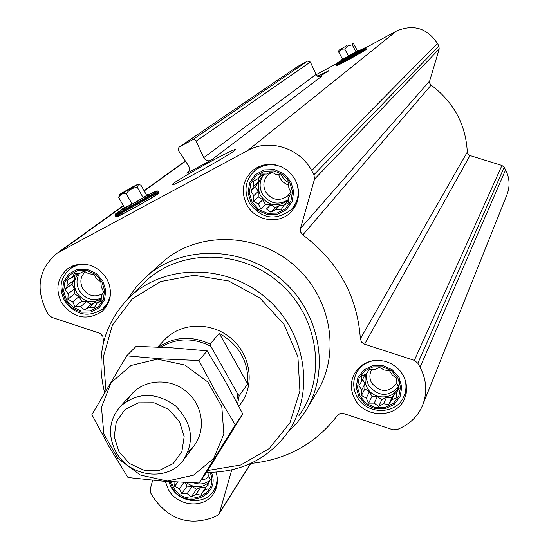 <?xml version="1.0" encoding="UTF-8"?>
<svg xmlns="http://www.w3.org/2000/svg" width="549" height="549" viewBox="0 0 549 549"><rect width="100%" height="100%" fill="white"/><g stroke="black" fill="none" stroke-linecap="round" stroke-linejoin="round"><path stroke-width="0.82" d="M150.33 196.906C186.777 179.146 89.7 233.332 123.937 211.639M212.147 160.74C227.368 152.608 235.144 148.916 235.487 149.671C235.247 152.1 170.286 188.012 172.057 184.745C171.48 183.874 193.022 171.007 212.147 160.74M211.056 160.253C207.968 161.475 205.532 160.603 203.754 157.632L195.979 140.873L194.545 139.693L192.473 139.844L179.214 147.063L178.13 148.704L178.391 150.447L188.554 165.839C190.05 168.612 189.666 170.986 187.401 172.956L211.056 160.253L321.522 76.421L318.811 76.798L316.478 75.295L310.363 62.016L307.598 61.049L297.352 66.669M250.694 463.438C286.77 459.739 315.689 443.75 337.457 415.456L339.776 413.678L343.29 413.445L392.954 429.792L397.38 429.544L401.353 427.644C411.077 422.867 418.098 415.586 422.394 405.8C427.52 392.906 426.738 380.052 420.047 367.226L417.851 363.253L414.344 360.37L364.09 344.038L361.606 342.144L360.364 338.808C357.42 296.24 338.246 261.605 302.828 234.91L300.619 232.014L300.475 228.446L429.675 80.957L439.193 48.978L438.898 46.082L437.491 43.474C427.088 28.074 413.418 23.93 396.474 31.039L365.456 47.9M335.81 64.02L316.107 74.726M300.475 228.446L314.502 179.18L313.973 174.685L311.722 170.609C299.836 147.921 269.14 138.362 247.736 150.501L57.515 252.931C39 268.331 35.246 287.601 46.26 310.741L48.47 314.598L51.86 317.384L100.069 333.36L102.814 336.297L103.624 341.849M317.446 76.201L328.734 70.807L319.099 76.846M354.002 55.579L364.159 50.275L365.922 49.561L361.016 52.731L336.908 65.585L354.002 55.579M429.675 80.957L429.73 83.27L431.13 85.122C453.707 102.045 465.765 124.369 467.309 152.08L468.084 154.242L469.67 155.449L501.937 165.469L504.174 167.301L505.56 169.867C509.781 178.151 510.199 186.55 506.816 195.067L423.018 404.242M361.798 376.072L366.705 373.416L369.312 369.402L374.898 369.408L379.462 367.432L384.273 370.012L389.522 370.705L392.302 375.077L396.776 378.357L396.817 383.243L399.26 388.308L396.604 392.295L396.316 397.881L391.739 399.809L388.767 404.503L383.538 403.769L378.638 406.418L374.205 403.131L368.64 403.131L366.224 398.087L361.427 395.534L361.716 389.975L358.922 385.638L361.887 380.944L361.798 376.072M360.11 396.351L357.461 387.34L359.053 378.275L364.591 370.959L372.991 366.842L382.591 366.766L391.478 370.747L397.881 378L400.509 387.072L398.855 396.152L393.262 403.44L384.856 407.488L375.296 407.53L366.471 403.556L360.11 396.351M208.03 472.373L208.146 474.782L210.452 479.723L208.153 483.456L207.879 488.857L203.7 490.6L200.859 495.129L196 494.32L191.285 496.872L187.127 493.626L181.719 493.633L179.434 488.713L174.699 486.284L174.932 481.967M210.047 472.38C220.348 495.04 184.752 509.129 173.381 487.1L171.213 481.741M67.541 279.942L72.303 277.32L74.438 273.251L79.948 273.265L84.011 271.192L88.869 273.766L93.687 274.342L96.679 278.714L100.844 281.857L101.256 286.77L103.562 291.711L101.38 295.76L101.112 301.236L97.029 303.261L94.174 307.879L89.377 307.275L84.621 309.883L80.49 306.74L75.007 306.726L72.729 301.806L67.884 299.26L68.151 293.804L65.146 289.46L67.994 284.842L67.541 279.942M66.525 300.042L63.691 291.121L64.878 282.111L69.881 274.795L77.711 270.63L86.831 270.458L95.409 274.315L101.75 281.452L104.571 290.428L103.322 299.452L98.271 306.74L90.434 310.844L81.355 310.981L72.832 307.124L66.525 300.042M253.59 181.095L258.538 178.37L261.022 174.019L266.684 174.04L271.151 171.762L276.078 174.472L281.266 174.946L284.183 179.557L288.63 182.728L288.815 187.93L291.251 193.001L288.726 197.324L288.438 202.986L283.95 205.216L280.964 210.006L275.797 209.492L270.856 212.202L266.443 209.032L260.802 209.011L258.387 203.967L253.48 201.284L253.768 195.643L250.838 191.073L253.816 186.283L253.59 181.095M252.121 202.073L249.349 192.774L250.824 183.345L256.266 175.639L264.618 171.199L274.226 170.911L283.181 174.857L289.68 182.247L292.432 191.601L290.901 201.051L285.405 208.723L277.039 213.101L267.473 213.341L258.586 209.402L252.121 202.073M61.563 302.664C55.133 289.193 57.199 277.876 67.767 268.715L72.64 265.984L78.075 264.44L83.805 264.158L89.556 265.146L95.046 267.363L100.014 270.705L104.221 275.008L107.46 280.059L109.574 285.624L110.473 291.43L110.109 297.194L108.496 302.643L105.724 307.515L101.929 311.585C86.618 321.124 73.161 318.146 61.563 302.664M216.032 472.174C218.516 480.08 217.624 487.313 213.355 493.874C203.761 509.122 177.293 506.487 168.385 489.523L165.304 481.336M354.791 398.938C350.255 390.188 350.221 381.617 354.688 373.224L358.113 368.599L362.525 364.852L367.72 362.155L373.457 360.638L379.462 360.37L385.453 361.386L391.135 363.616L396.241 366.972L400.53 371.282L403.789 376.353L405.869 381.926L406.679 387.752L406.171 393.537L404.373 399.013C396.351 418.599 364.577 418.434 354.791 398.938M246.83 204.859C240.586 191.56 242.624 180.024 252.952 170.245L257.913 167.068L263.486 165.064L269.408 164.329L275.413 164.899L281.205 166.745L286.509 169.785L291.087 173.875L294.717 178.823L297.222 184.395L298.484 190.325L298.464 196.336L297.146 202.142L294.6 207.474L290.956 212.079C278.967 224.932 255.175 220.979 246.83 204.859M160.438 263.987L163.684 261.104C198.484 231.17 256.308 232.44 293.708 264.879C331.37 297.009 341.128 353.892 316.574 392.638L307.433 407.996M152.656 480.279L150.248 489.138L150.824 493.242L152.986 497.01C168.653 519.368 188.739 526.182 213.245 517.46L216.979 515.676L218.955 513.96L219.566 512.629L231.733 469.896M105.936 390.435L103.336 356.932L112.401 325.166L132.213 298.958L160.548 281.562L194.051 275.255L228.624 280.951L259.938 298.052L284.032 324.438L297.908 356.775L299.905 390.991L289.913 422.847L269.326 448.506L240.757 464.989L207.707 470.5M157.7 347.057L165.331 339.021C181.884 322.139 212.113 321.824 231.383 338.589C250.838 355.141 254.969 385.014 240.661 403.831M104.639 392.638C95.492 355.951 103.562 324.363 128.85 297.867C163.623 263.63 226.202 263.239 266.334 298.121C306.816 332.591 315.62 394.402 286.784 433.751C266.883 459.678 240.112 472.538 206.479 472.346M142.761 284.073L144.284 282.563C178.466 248.917 239.817 248.443 279.098 282.584C318.722 316.327 327.273 376.943 298.944 415.614M127.711 298.992L136.612 286.434L147.509 275.502C183.325 244.703 242.994 246.082 281.644 279.606C320.554 312.813 330.704 371.495 305.429 411.366L297.558 422.147L288.246 431.665M149.314 195.163L149.349 195.224C149.506 196.096 121.713 211.516 122.969 209.855L122.461 208.949M146.514 195.087L148.8 194.25C148.951 195.108 121.157 210.528 122.42 208.888L124.342 207.46M118.776 197.599L124.561 207.845L132.11 204.111L143.214 197.798L146.638 195.293L140.887 185.075L138.273 184.807L137.422 187.511C132.638 187.628 128.933 189.728 126.304 193.811C122.695 193.104 120.183 194.367 118.776 197.599L119.085 195.773M143.214 197.798L137.422 187.511M132.11 204.111L126.304 193.811M131.657 187.36L138.094 184.189C138.389 184.588 118.22 195.773 119.428 194.545L131.657 187.36M251.003 202.663L248.059 192.809L249.617 182.817L255.388 174.644L264.241 169.929L274.431 169.627L283.922 173.807L290.819 181.644L293.736 191.567L292.109 201.586L286.276 209.718L277.417 214.357L267.274 214.611L257.852 210.439L251.003 202.663M296.46 182.35C300.001 192.829 298.169 202.011 290.97 209.89C275.358 221.247 261.482 218.962 249.342 203.027C243.454 190.496 245.369 179.612 255.079 170.368C263.129 164.302 272.016 163.177 281.733 166.985M65.475 300.598L62.462 291.142L63.725 281.589L69.023 273.834L77.327 269.415L86.996 269.23L96.096 273.327L102.814 280.889L105.806 290.407L104.482 299.974L99.129 307.701L90.811 312.052L81.19 312.189L72.152 308.106L65.475 300.598M110.328 295.664L107.604 303.089L102.608 309.066C88.142 318.043 75.446 315.229 64.508 300.612C58.441 287.909 60.383 277.231 70.341 268.571L76.901 265.27L84.306 264.193M211.338 472.366C221.755 496.33 184.251 510.769 172.324 487.615L169.957 481.658M217.335 478.364L216.361 485.096L213.465 491.129C204.386 505.505 179.413 503.001 171.007 486.99L168.673 481.576M358.984 396.9L356.171 387.347L357.859 377.739L363.726 369.978L372.634 365.613L382.811 365.531L392.24 369.751L399.02 377.444L401.813 387.066L400.056 396.694L394.127 404.414L385.213 408.71L375.077 408.751L365.723 404.538L358.984 396.9M403.707 376.182C406.699 383.154 406.727 389.996 403.776 396.694C396.165 415.147 366.204 414.975 356.967 396.577C352.691 388.335 352.657 380.251 356.843 372.332C360.391 366.389 365.627 362.539 372.565 360.782M253.48 201.284L258.215 196.83L262.813 199.719L265.448 204.468L270.781 204.729L275.385 207.625L280.031 205.182L283.86 205.367M253.768 195.643L258.243 191.491L258.215 196.83M258.387 203.967L262.813 199.719M260.802 209.011L265.448 204.468M266.443 209.032L270.781 204.729M270.856 212.202L275.385 207.625M275.797 209.492L280.031 205.182M283.95 205.216L288.568 200.701M258.538 178.37L263.204 174.012M253.816 186.283L258.298 182.227L255.608 186.735L258.243 191.491M258.318 178.487L258.298 182.227M250.838 191.073L255.608 186.735M264.357 174.012L264.117 174.211C257.886 180.312 256.685 187.449 260.528 195.609C268.434 206.047 277.54 207.625 287.848 200.337L288.63 199.52M288.733 185.102L285.748 183.901L282.502 181.486L280.065 178.253L278.679 174.692M290.702 191.827L287.854 195.787C279.462 201.661 272.064 200.364 265.661 191.882C262.546 185.274 263.499 179.475 268.53 174.507L272.153 172.297M288.637 199.411C278.46 205.738 269.689 203.905 262.326 193.914C258.792 186.674 259.499 180.045 264.44 174.012M67.884 299.26L74.582 293.832L79.015 296.645L81.623 301.216L86.694 301.518L91.134 304.331L95.492 302.039L98.257 302.204M68.151 293.804L74.492 288.719L74.582 293.832M72.729 301.806L79.015 296.645M75.007 306.726L81.623 301.216M80.49 306.74L86.694 301.518M84.621 309.883L91.134 304.331M89.377 307.275L95.492 302.039M97.029 303.261L101.208 299.665M72.303 277.32L77.553 273.237M67.994 284.842L74.348 279.853L71.885 284.142L74.492 288.719M74.28 275.783L74.348 279.853M65.146 289.46L71.885 284.142M78.637 273.244C73.779 279.009 73.154 285.494 76.757 292.679C83.62 302.032 91.786 304.077 101.256 298.814M174.699 486.284L177.718 482.118M179.434 488.713L183.929 482.434M181.719 493.633L187.058 486.085L192.123 486.476L196.515 489.276L200.907 487.155L205.779 487.533M184.999 482.482L187.058 486.085M187.127 493.626L192.123 486.476M191.285 496.872L196.515 489.276M196 494.32L200.907 487.155M203.7 490.6L208.126 484.06M186.276 482.537C194.305 488.301 201.819 488.239 208.826 482.358M361.427 395.534L364.852 388.884L369.408 391.76L371.975 396.392L377.3 396.749L381.864 399.631L386.537 397.373L391.876 397.73L394.649 393.448L396.598 392.508M361.716 389.975L364.948 383.73L364.852 388.884M366.224 398.087L369.408 391.76M368.64 403.131L371.975 396.392M374.205 403.131L377.3 396.749M378.638 406.418L381.864 399.631M383.538 403.769L386.537 397.373M388.767 404.503L391.876 397.73M391.739 399.809L394.649 393.448M396.604 392.295L398.835 387.402M361.887 380.944L365.133 374.246M362.621 379.544L364.948 383.73M366.156 373.704C364.392 378.439 364.728 383.12 367.178 387.745C373.238 399.83 392.864 400.043 398.018 388.013L399.466 383.065L399.24 377.849M102.526 293.66C94.833 297.784 88.245 296.076 82.748 288.534C79.619 282.09 80.442 276.518 85.232 271.81M101.284 298.176C92.376 301.428 85.047 298.903 79.31 290.613C76.146 284.547 76.236 278.762 79.578 273.258M209.039 476.607L205.45 479.009L201.16 480.032M210.329 479.922C205.566 484.012 200.001 484.98 193.639 482.818M396.742 383.25L396.742 383.25C388.719 392.947 380.354 392.858 371.646 382.982C369.395 378.638 369.333 374.356 371.474 370.15L371.927 369.374M398.512 386.716C388.424 397.387 378.412 396.886 368.475 385.213L366.499 379.332L366.807 373.258M357.481 50.906L359.327 50.103L359.698 50.789C360.075 51.05 340.689 61.721 341.265 60.939L340.902 60.266L342.542 59.148M359.327 50.103C359.698 50.357 340.311 61.028 340.895 60.253M338.747 52.182L342.665 59.381L357.523 50.988L353.618 43.803L352.636 43.22L352.204 44.84L347.908 45.869L344.738 49.046L342.603 49.081L340.744 49.801L338.747 52.182L338.925 50.22M356.129 52.059L352.204 44.84M348.677 56.266L344.738 49.046M346.639 45.759L338.925 50.213L346.639 45.759M160.912 347.208C176.709 337.772 193.372 337.491 210.905 346.364L237.82 394.12L236.598 401.978M237.82 394.12L239.192 395.685L237.58 403.858M158.647 347.098C174.486 336.537 191.635 335.528 210.102 344.065L210.905 346.364M210.102 344.065L219.271 333.339L247.736 383.936C248.834 361.812 239.35 344.95 219.271 333.339M239.192 395.685L247.736 383.936M118.927 451.614L114.178 436.681L116.313 421.694L124.946 409.602L138.403 402.829L154.036 402.753L168.708 409.437L179.475 421.536L184.169 436.627L181.877 451.662L173.1 463.665L159.615 470.273L144.099 470.225L129.591 463.569L118.927 451.614M116.017 452.067C107.439 435.158 108.901 419.923 120.409 406.363C137.442 392 155.834 391.842 175.577 405.903C192.418 423.313 194.964 441.478 183.208 460.391C167.63 482.029 129.296 477.115 116.017 452.067M126.702 355.841L136.173 346.302L172.201 347.846L207.158 350.832L225.474 381.5L242.788 414.001L207.213 471.282L199.109 482.996L235.247 424.802L216.642 393.743L198.93 360.521L162.003 358.916L126.702 355.841L91.896 414.625L109.107 446.769L127.986 477.513L162.751 481.144L199.109 482.996M242.788 414.001L235.247 424.802M207.158 350.832L198.93 360.521M188.266 451.45C206.486 437.697 205.628 407.132 186.317 391.506C167.335 375.475 137.188 380.409 127.135 400.9M193.474 475.18L213.685 458.436L223.848 434.005L221.81 406.699L207.865 382.029L184.807 365.023L157.33 359.135L131.012 365.49L111.104 382.68L101.469 407.193L103.864 434.135L117.719 458.291L140.318 475.002L167.308 481.048L193.474 475.18M186.893 173.271L188.039 172.413M247.736 150.501L396.474 31.039M61.227 250.667L123.45 205.882M144.195 190.956L185.5 161.221M203.754 157.632L315.991 74.486M196.13 141.148L310.363 62.016M192.473 139.844L307.598 61.049M179.372 146.974L297.544 66.546M219.566 512.629L250.673 463.452M420.047 367.226L505.56 169.867M417.851 363.253L504.174 167.301M414.344 360.37L501.937 165.469M364.577 344.223L469.985 155.559M360.364 338.808L467.309 152.08M302.828 234.91L431.13 85.122M314.502 179.18L439.193 48.978M313.973 174.685L438.898 46.082M311.722 170.609L437.491 43.474M148.944 194.511C185.452 176.634 88.231 230.889 122.605 209.21L115.105 214.529C112.552 217.514 158.256 192.157 157.501 191.011L156.41 191.004L148.944 194.511M157.364 190.928L158.332 191.505C159.121 192.685 112.49 218.557 115.098 215.496L115.105 214.652M158.201 191.423L158.688 193.09L157.227 194.415L135.02 207.591L117.157 216.594L115.99 216.69L115.098 215.496M359.513 50.446C384.719 37.757 316.897 75.158 341.087 60.61L335.768 64.178C334.574 65.592 366.252 48.154 365.401 47.873L359.513 50.446M365.373 47.852L365.977 48.223C366.856 48.518 334.533 66.305 335.755 64.857L335.768 64.206M365.95 48.202L366.21 49.348L364.701 50.501L350.049 58.915C333.415 67.795 337.422 65.235 336.434 65.674L335.755 64.878M179.214 147.063L297.428 66.614M219.044 513.816L250.907 463.418M57.515 252.931L123.305 205.621M144.051 190.702L185.356 161.001M128.85 297.867L144.284 282.563M147.509 275.502L163.684 261.104M148.8 194.25L149.349 195.224M119.414 194.593L119.078 195.773M138.094 184.189L139.494 184.588M290.956 212.079L291.986 210.974M404.373 399.013L404.778 398.08M213.355 493.874L213.801 493.194M101.929 311.585L102.69 310.912M291.951 208.853L296.33 204.201M255.079 170.368L259.89 166.196M103.329 308.435L107.453 304.805M70.341 268.571L74.712 265.236M213.89 490.483L216.78 486.119M404.167 395.808L406.624 390.222M356.843 372.332L359.746 367.006M287.854 195.787L288.397 195.238M287.848 200.337L288.506 199.651M398.018 388.013L398.286 387.429M351.971 43.021L352.636 43.213M238.87 406.335L241.773 402.273M184.155 459.122L194.36 445.356M120.409 406.363L133.036 392.597"/></g></svg>
